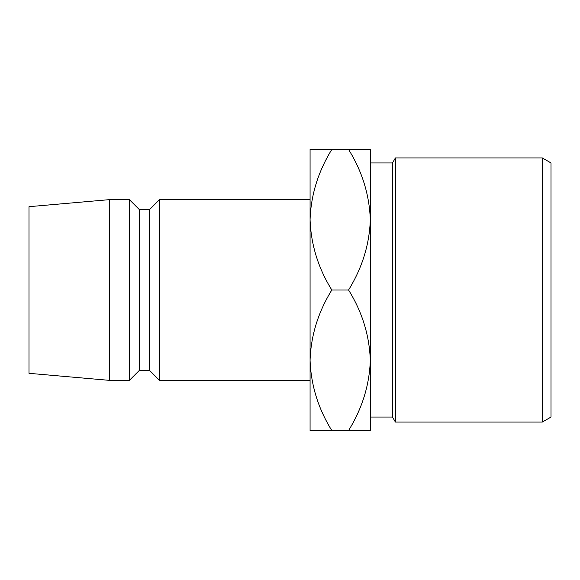<?xml version="1.0" encoding="UTF-8"?>
<svg xmlns="http://www.w3.org/2000/svg" width="580" height="580" viewBox="0 0 580 580"><rect width="100%" height="100%" fill="white"/><g stroke="black" fill="none" stroke-linecap="round" stroke-linejoin="round"><path stroke-width="0.87" d="M542.307 157.927L551 162.944L551 417.056L542.307 422.073L542.307 157.927L395.4 157.927L395.4 422.073L392.508 417.056L392.508 162.944L395.4 157.927M542.307 422.073L395.4 422.073M392.508 162.944L370.308 162.944L370.308 417.056L392.508 417.056M310.075 380.349L310.075 360.267C310.909 335.588 318.152 312.163 331.818 290C318.231 268.119 310.981 244.702 310.075 219.733L310.075 199.65L159.5 199.65L159.5 380.349L310.075 380.349M159.5 380.349L149.459 370.308L149.459 209.692L159.5 199.65M149.459 209.692L139.425 209.692L129.383 199.65L109.308 199.65L109.308 380.349L129.383 380.349L129.383 199.65M149.459 370.308L139.425 370.308L139.425 209.692M139.425 370.308L129.383 380.349M109.308 380.349L29 373.317L29 206.683L109.308 199.65M310.075 219.733C310.909 195.047 318.152 171.629 331.818 149.459L310.075 149.459L310.075 430.541L331.818 430.541C318.231 408.661 310.981 385.236 310.075 360.267M370.308 219.733C369.402 194.764 362.159 171.339 348.565 149.459L370.308 149.459L370.308 219.733C369.474 244.412 362.232 267.837 348.565 290C362.159 311.88 369.402 335.298 370.308 360.267L370.308 430.541L331.818 430.541M370.308 360.267C369.474 384.953 362.232 408.371 348.565 430.541M348.565 290L331.818 290M348.565 149.459L331.818 149.459"/></g></svg>
